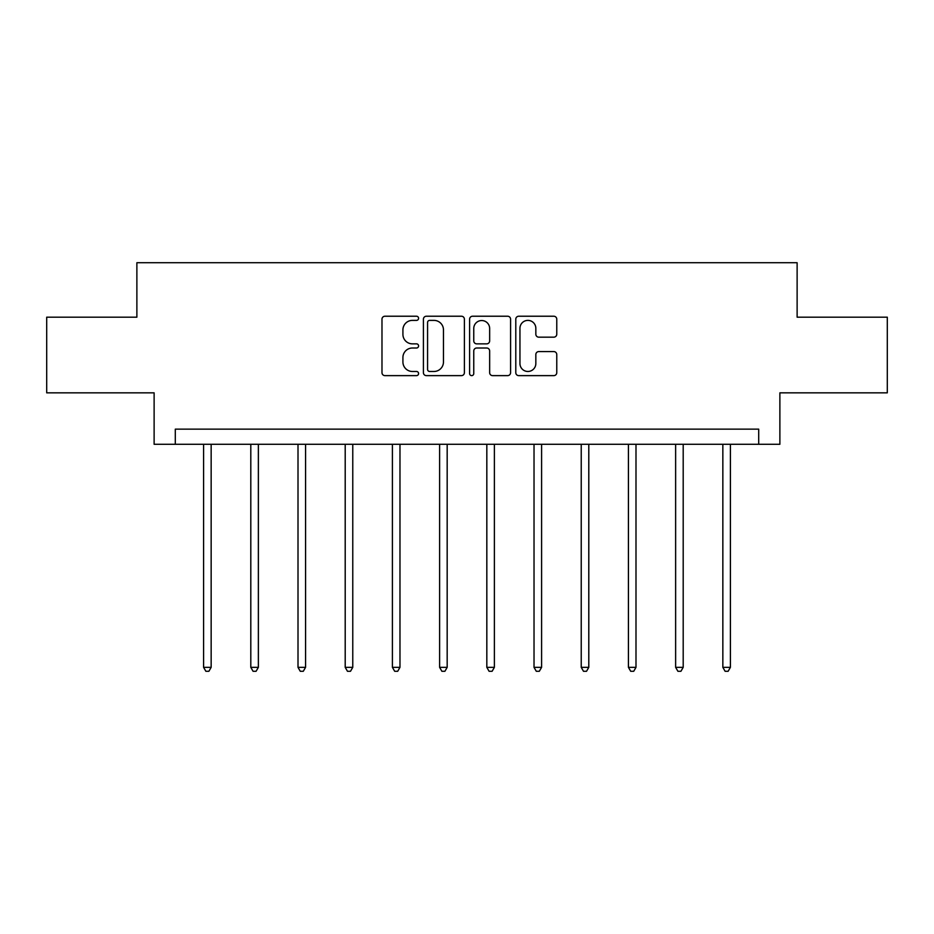 <?xml version="1.0" encoding="UTF-8"?>
<svg xmlns="http://www.w3.org/2000/svg" width="934" height="934" viewBox="0 0 934 934"><rect width="100%" height="100%" fill="white"/><g stroke="black" fill="none" stroke-linecap="round" stroke-linejoin="round"><path stroke-width="1.4" d="M418.584 318.307A2.078 2.078 0 0 0 416.506 316.229L384.948 316.229A2.965 2.965 0 0 0 381.983 319.206L381.983 372.666A2.965 2.965 0 0 0 384.948 375.631L416.506 375.631A2.078 2.078 0 0 0 418.584 373.553A2.078 2.078 0 0 0 416.506 371.475L412.419 371.475A9.503 9.503 0 0 1 402.916 361.972L402.916 357.512A9.503 9.503 0 0 1 412.419 348.008L416.506 348.008A2.078 2.078 0 0 0 418.584 345.93A2.078 2.078 0 0 0 416.506 343.852L412.419 343.852A9.503 9.503 0 0 1 402.916 334.349L402.916 329.889A9.503 9.503 0 0 1 412.419 320.385L416.506 320.385A2.078 2.078 0 0 0 418.584 318.307M553.804 337.174A2.965 2.965 0 0 0 556.769 334.197L556.769 319.206A2.965 2.965 0 0 0 553.804 316.229L518.755 316.229A2.965 2.965 0 0 0 515.79 319.206L515.79 372.666A2.965 2.965 0 0 0 518.755 375.631L553.804 375.631A2.965 2.965 0 0 0 556.769 372.666L556.769 354.546A2.965 2.965 0 0 0 553.804 351.581L538.801 351.581A2.965 2.965 0 0 0 535.836 354.546L535.836 363.536A7.951 7.951 0 0 1 527.885 371.475A7.951 7.951 0 0 1 519.946 363.536L519.946 328.336A7.951 7.951 0 0 1 527.885 320.385A7.951 7.951 0 0 1 535.836 328.336L535.836 334.197A2.965 2.965 0 0 0 538.801 337.174L553.804 337.174M758.7 444.28L779.878 444.28L779.878 392.84L887.3 392.84L887.3 317.186L797.122 317.186L797.122 262.723L136.878 262.723L136.878 317.186L46.7 317.186L46.7 392.84L154.122 392.84L154.122 444.28L758.7 444.28L758.7 429.15L175.3 429.15L175.3 444.28M464.396 319.206A2.965 2.965 0 0 0 461.431 316.229L426.383 316.229A2.965 2.965 0 0 0 423.417 319.206L423.417 372.666A2.965 2.965 0 0 0 426.383 375.631L461.431 375.631A2.965 2.965 0 0 0 464.396 372.666L464.396 319.206M472.569 316.229L507.617 316.229A2.965 2.965 0 0 1 510.583 319.206L510.583 372.666A2.965 2.965 0 0 1 507.617 375.631L492.615 375.631A2.965 2.965 0 0 1 489.649 372.666L489.649 350.986A2.965 2.965 0 0 0 486.672 348.008L476.725 348.008A2.965 2.965 0 0 0 473.76 350.986L473.76 373.553A2.078 2.078 0 0 1 471.682 375.631A2.078 2.078 0 0 1 469.604 373.553L469.604 319.206A2.965 2.965 0 0 1 472.569 316.229M429.652 320.385A2.078 2.078 0 0 0 427.574 322.463L427.574 369.397A2.078 2.078 0 0 0 429.652 371.475L433.96 371.475A9.503 9.503 0 0 0 443.463 361.972L443.463 329.889A9.503 9.503 0 0 0 433.96 320.385L429.652 320.385M489.649 328.488A7.951 7.951 0 0 0 481.699 320.537A7.951 7.951 0 0 0 473.76 328.488L473.76 340.887A2.965 2.965 0 0 0 476.725 343.852L486.672 343.852A2.965 2.965 0 0 0 489.649 340.887L489.649 328.488M203.589 444.28L203.589 667.343L211.154 667.343L211.154 444.28M211.154 667.343L208.889 671.277L205.865 671.277L203.589 667.343M250.802 444.28L250.802 667.343L258.368 667.343L258.368 444.28M258.368 667.343L256.091 671.277L253.067 671.277L250.802 667.343M298.004 444.28L298.004 667.343L305.57 667.343L305.57 444.28M305.57 667.343L303.293 671.277L300.269 671.277L298.004 667.343M345.206 444.28L345.206 667.343L352.772 667.343L352.772 444.28M352.772 667.343L350.507 671.277L347.471 671.277L345.206 667.343M392.408 444.28L392.408 667.343L399.974 667.343L399.974 444.28M399.974 667.343L397.709 671.277L394.685 671.277L392.408 667.343M439.61 444.28L439.61 667.343L447.176 667.343L447.176 444.28M447.176 667.343L444.911 671.277L441.887 671.277L439.61 667.343M486.824 444.28L486.824 667.343L494.39 667.343L494.39 444.28M494.39 667.343L492.113 671.277L489.089 671.277L486.824 667.343M534.026 444.28L534.026 667.343L541.592 667.343L541.592 444.28M541.592 667.343L539.315 671.277L536.291 671.277L534.026 667.343M581.228 444.28L581.228 667.343L588.794 667.343L588.794 444.28M588.794 667.343L586.529 671.277L583.493 671.277L581.228 667.343M628.43 444.28L628.43 667.343L635.996 667.343L635.996 444.28M635.996 667.343L633.731 671.277L630.707 671.277L628.43 667.343M675.632 444.28L675.632 667.343L683.198 667.343L683.198 444.28M683.198 667.343L680.933 671.277L677.909 671.277L675.632 667.343M722.846 444.28L722.846 667.343L730.411 667.343L730.411 444.28M730.411 667.343L728.135 671.277L725.111 671.277L722.846 667.343"/></g></svg>
